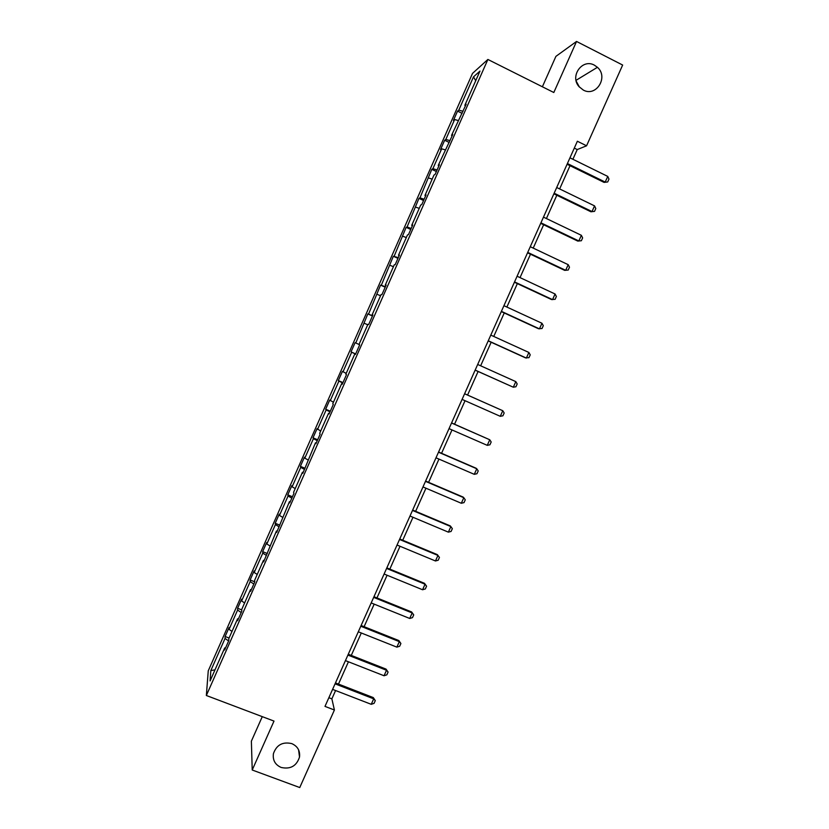 <?xml version="1.0" encoding="UTF-8"?>
<svg xmlns="http://www.w3.org/2000/svg" width="829" height="829" viewBox="0 0 829 829"><rect width="100%" height="100%" fill="white"/><g stroke="black" fill="none" stroke-linecap="round" stroke-linejoin="round"><path stroke-width="1.24" d="M291.777 743.613C297.632 746.255 300.212 750.742 299.518 757.053C296.585 766.017 290.461 769.488 281.145 767.457C275.124 764.742 272.554 760.131 273.435 753.613C276.554 744.877 282.668 741.54 291.777 743.613M576.248 81.211L579.43 87.097M594.393 65.17L597.419 67.304C608.807 77.024 596.186 97.345 583.295 90.06L579.015 86.63C569.502 76.175 582.341 58.248 594.393 65.17M262.275 716.65L251.374 741.167L252.223 770.006L299.756 787.55L334.408 710.007L331.869 698.857L335.59 690.526M472.52 73.398L208.255 670.816L206.348 695.5L487.887 59.46L472.52 73.398M487.887 59.46L553.813 92.506L576.538 41.45L555.907 56.372L542.384 86.776M576.538 41.45L622.652 65.045L586.569 145.8L577.367 141.241L324.989 706.391L334.408 710.007M228.617 640.983L225.042 638.444L225.115 636.496L229.084 638.04M215.001 669.853L210.825 670.588L225.042 638.444M232.006 631.418L229.073 629.356L229.115 627.449L225.115 636.496M229.073 629.356L237.602 610.061L237.602 608.268L241.736 609.895M244.607 602.952L241.633 600.952L241.612 599.201L237.602 608.268M241.633 600.952L250.192 581.616L250.12 579.979L254.752 581.834M257.228 574.435L254.223 572.497L254.13 570.901L250.12 579.979M254.223 572.497L262.793 553.13L262.658 551.648L267.321 553.534M269.871 545.865L266.834 543.99L266.679 542.56L262.658 551.648M266.834 543.99L275.415 524.591L275.207 523.265L279.87 525.171M282.534 517.255L279.477 515.431L279.238 514.156L275.207 523.265M279.477 515.431L288.067 495.991L287.787 494.83L292.45 496.768M295.217 488.582L292.129 486.82L291.829 485.701L287.787 494.83M292.129 486.82L300.74 467.349L300.399 466.344L305.041 468.302M307.932 459.857L304.813 458.157L304.44 457.204L300.399 466.344M304.813 458.157L313.435 438.655L313.02 437.805L317.662 439.784M320.668 431.08L317.072 428.645L313.02 437.805M317.517 429.443L326.16 409.909L325.662 409.215L330.305 411.215M333.424 402.262L329.724 400.044L325.662 409.215M330.243 400.676L338.906 381.102L338.336 380.573L342.978 382.604M346.201 373.382L342.408 371.382L338.336 380.573M342.988 371.858L351.662 352.252L351.03 351.879L355.662 353.931M359.009 344.449L355.102 342.678L351.03 351.879M355.765 342.988L367.827 313.911L372.449 315.994M372.553 315.766L367.827 313.911M368.563 314.067L380.573 285.103L385.195 287.207M385.412 286.72L380.573 285.103M381.381 285.093L393.35 256.244L397.961 258.368M398.293 257.612L393.35 256.244M394.221 256.068L406.137 227.322L410.749 229.478M411.194 228.462L407.091 226.991L406.137 227.322M407.091 226.991L418.956 198.349L423.557 200.525M424.127 199.25L419.971 197.862L418.956 198.349M419.971 197.862L431.795 169.334L436.386 171.53M437.07 169.986L432.893 168.67L431.795 169.334M432.893 168.67L441.681 148.805L440.531 149.583L444.655 140.256L449.245 142.484M450.054 140.671L445.826 139.427L444.655 140.256M445.826 139.427L454.634 119.531L453.411 120.474L457.546 111.127L462.126 113.376M463.048 111.293L458.789 110.143L457.546 111.127M458.789 110.143L473.514 76.838L479.981 71.087L464.841 105.304L466.167 104.247L451.515 135.407L452.769 134.526L438.22 165.448L439.391 164.743L435.111 174.422L433.971 175.064L424.956 195.437L426.044 194.908L421.774 204.566L420.707 205.043L411.702 225.374L412.718 225.011L408.459 234.648L407.464 234.949L398.49 255.249L399.423 255.063L395.164 264.679L394.252 264.803L385.288 285.062L386.148 285.062L381.9 294.658L381.06 294.606L372.117 314.823L372.895 314.989L368.656 324.574L367.9 324.357L358.967 344.532L359.672 344.874L355.434 354.439L354.76 354.045L345.848 374.19L346.47 374.698L342.242 384.241L341.641 383.682L332.75 403.785L333.299 404.469L329.082 413.992L328.553 413.267L319.673 433.329L320.149 434.178L315.932 443.691L315.486 442.79L302.823 473.328L302.45 472.261L293.601 492.25L293.922 493.442L289.725 502.913L289.425 501.669L276.658 532.446L276.43 531.037L263.612 561.917L263.467 560.342L254.669 580.227L254.762 581.917L250.586 591.336L250.513 589.595L241.736 609.439L241.757 611.305L237.591 620.703L237.591 618.797L228.825 638.599L228.773 640.63L224.618 650.019L224.7 647.936L210.089 680.941L210.825 670.588M238.41 618.869L237.591 618.797M241.218 612.527L237.602 610.061M251.322 589.699L250.513 589.595M253.829 584.01L250.192 581.616M264.254 560.466L263.467 560.342M266.472 555.451L262.793 553.13M277.218 531.192L276.43 531.037M279.145 526.829L275.415 524.591M290.191 501.856L289.425 501.669M291.829 498.167L288.067 495.991M303.207 472.457L302.45 472.261M304.533 469.442L300.74 467.349M316.232 443.018L315.486 442.79M317.269 440.676L313.435 438.655M329.289 413.516L328.553 413.267M330.025 411.858L326.16 409.909M342.377 383.962L341.641 383.682M342.812 382.977L338.906 381.102M355.475 354.356L354.76 354.045M355.61 354.045L351.662 352.252M367.724 324.761L364.459 323.351M372.822 315.165L372.117 314.823M380.563 295.735L377.268 294.388M385.982 285.425L385.288 285.062M393.433 266.669L390.107 265.384M399.163 255.633L398.49 255.249M406.324 237.54L402.956 236.317M412.376 225.789L411.702 225.374M419.236 208.359L415.847 207.198M425.609 195.882L424.956 195.437M432.168 179.126L428.748 178.028M438.873 165.924L438.22 165.448M445.132 149.842L441.681 148.805M452.157 135.904L451.515 135.407M458.116 120.506L454.634 119.531M465.463 105.832L464.841 105.304M252.223 770.006L274.005 721.085L206.348 695.5M572.891 159.272L577.233 149.562L586.569 145.8M338.481 684.08L348.429 661.791M351.278 655.418L361.299 632.993M364.107 626.693L374.18 604.144M376.957 597.927L387.091 575.233M389.827 569.108L400.024 546.28M402.728 540.228L412.987 517.275M415.65 511.306L425.961 488.208M428.593 482.323L438.966 459.1M441.567 453.287L452.002 429.93M454.551 424.199L465.048 400.708M467.577 395.06L478.105 371.485M480.644 365.796L491.162 342.253M493.752 336.45L504.25 312.958M506.882 307.062L517.348 283.611M520.032 277.611L530.487 254.213M533.213 248.109L543.637 224.763M546.415 218.545L556.819 195.261M559.648 188.939L570.02 165.696M574.3 148.111L577.233 149.562M328.875 697.707L331.869 698.857M475.722 80.714L473.514 76.838M225.519 647.988L224.7 647.936M569.958 157.831L607.75 176.411L608.973 179.105L607.709 181.945L604.082 182.401L567.088 164.256M607.75 176.411L605.211 182.079L567.409 163.541M607.709 181.945L604.082 182.401M556.705 187.509L594.548 205.882L595.792 208.535L594.528 211.364L590.922 211.778L553.886 193.831M594.548 205.882L592.01 211.55L554.155 193.209M594.528 211.364L590.922 211.778M543.472 217.136L581.367 235.312L582.632 237.902L581.367 240.731L577.792 241.094L540.695 223.353M581.367 235.312L578.829 240.959L540.933 222.835M581.367 240.731L577.792 241.094M530.27 246.71L568.207 264.679L569.492 267.218L568.228 270.036L564.684 270.368L527.534 252.824M568.207 264.679L565.679 270.316L527.731 252.389M517.089 276.233L555.067 293.994L556.383 296.481L555.119 299.3L551.596 299.58L514.405 282.243M555.067 293.994L552.549 299.621L514.55 281.901M503.928 305.694L541.959 323.258L543.296 325.693L542.042 328.502L538.529 328.75L501.296 311.6M541.959 323.258L539.441 328.875L501.4 311.352M490.799 335.103L528.881 352.46L530.228 354.853L528.975 357.651L525.482 357.859L488.208 340.906M528.881 352.46L526.363 358.076L488.271 340.76M477.691 364.459L515.814 381.62L517.192 383.951L515.939 386.749L513.306 387.216L475.141 370.159M515.814 381.62L513.306 387.216L475.172 370.097M464.603 393.765L502.778 410.718L504.177 413.008L502.923 415.795L500.27 416.313L462.085 399.391M500.27 416.313L502.778 410.718L464.613 393.744M451.536 423.008L489.763 439.764L491.182 442.002L489.929 444.79L487.265 445.349L449.028 428.634M487.265 445.349L489.763 439.764L451.587 422.904M438.5 452.209L476.779 468.768L478.209 470.945L476.965 473.722L474.281 474.333L436.002 457.815M474.281 474.333L476.779 468.768L476.053 468.209L438.593 452.002M425.495 481.348L463.805 497.711L465.266 499.835L464.022 502.612L461.318 503.265L422.987 486.944M461.318 503.265L463.805 497.711L463.121 497.068L425.619 481.058M412.5 510.436L450.862 526.591L452.344 528.674L451.1 531.441L448.375 532.145L410.003 516.021M448.375 532.145L450.862 526.591L450.22 525.866L412.676 510.053M399.537 539.472L437.95 555.43L439.443 557.461L438.209 560.228L435.463 560.974L397.05 545.047M435.463 560.974L437.95 555.43L437.339 554.622L399.744 538.995M386.594 568.445L425.049 584.217L424.489 583.315L426.572 586.196L425.329 588.953L422.572 589.751L384.107 574.02M386.842 567.886L424.489 583.315M422.572 589.751L425.049 584.217L426.572 586.196M373.672 597.377L412.179 612.952L411.65 611.968L413.723 614.88L412.479 617.636L409.702 618.465L371.195 602.932M373.972 596.714L411.65 611.968M409.702 618.465L412.179 612.952L413.723 614.88M360.781 626.247L399.329 641.625L398.842 640.558L400.894 643.511L399.661 646.257L396.863 647.138L358.304 631.802M361.112 625.501L398.842 640.558M396.863 647.138L399.329 641.625L400.894 643.511M347.911 655.076L386.501 670.257L386.055 669.107L388.086 672.081L386.853 674.827L384.045 675.759L345.434 660.609M348.284 654.236L386.055 669.107M384.045 675.759L386.501 670.257L388.086 672.081M335.061 683.842L373.703 698.837L373.299 697.593L375.299 700.609L374.076 703.355L371.247 704.318L332.595 689.376M335.476 682.92L373.299 697.593M371.247 704.318L373.703 698.837L375.299 700.609M299.518 757.053L298.575 749.799M597.419 67.304L576.041 80.33"/></g></svg>
